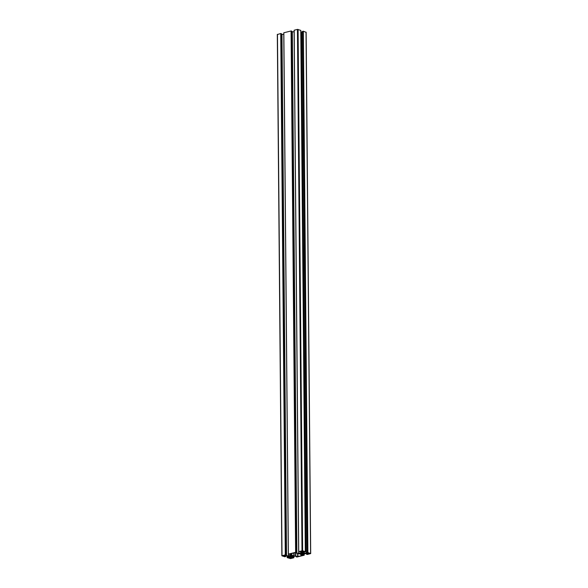 <?xml version="1.0" encoding="UTF-8"?>
<svg xmlns="http://www.w3.org/2000/svg" width="588" height="588" viewBox="0 0 588 588"><rect width="100%" height="100%" fill="white"/><g stroke="black" fill="none" stroke-linecap="round" stroke-linejoin="round"><path stroke-width="0.88" d="M291.861 554.69L289.987 553.881L294.919 552.749L300.725 554.168L300.791 554.763L302.644 555.417L297.631 556.601L293.831 555.866L291.824 555.182L291.861 554.69M290.127 557.497L292.31 557.968L289.84 558.357L288.598 557.909L290.127 557.497M284.269 555.293L285.687 555.983L283.923 556.336L282.578 555.8L284.269 555.293M302.43 551.853L300.24 551.382L302.71 551L303.952 551.448L302.43 551.853L302.416 550.941M291.677 555.403L291.744 555.498A1.676 0.485 -0.5 0 1 292.75 555.844L293.265 556.035L292.655 556.123A1.676 0.485 -0.5 0 1 291.442 556.424L290.472 556.402A1.676 0.485 -0.5 0 1 289.465 556.057L288.951 555.873L289.561 555.778A1.676 0.485 -0.5 0 1 290.773 555.476L291.677 555.403M306.774 553.646L308.31 553.014L309.972 553.551L307.965 554.05L306.774 553.396M303.393 553.33L302.989 553.573A1.676 0.485 -0.5 0 1 301.776 553.874L300.806 553.852A1.676 0.485 -0.5 0 1 299.799 553.514L299.285 553.323L299.895 553.235A1.676 0.485 -0.5 0 1 301.107 552.933L302.078 552.948A1.676 0.485 -0.5 0 1 303.085 553.293L303.415 553.543M300.314 551.64L301.548 552.058L301.379 552.58L298.66 553.249L296.866 553.212L295.632 552.793L296.352 552.536L295.624 552.323L288.392 554.109L291.214 554.609L291.045 555.131L288.326 555.8L286.532 555.763L285.298 555.344L286.018 555.087L285.29 554.874L281.858 555.785L284.849 556.792L286.466 555.954L288.267 555.991L290.509 556.763L290.332 557.277L287.194 557.637L290.553 558.6L293.875 557.762L291.001 557.292L291.17 556.77L295.683 556.138L296.918 556.564L296.198 556.821L296.925 557.027L304.209 555.212L301.335 554.741L301.504 554.227L306.017 553.587L307.252 554.014L306.532 554.271L307.259 554.477L310.692 553.573L307.891 552.566L306.083 553.396L302.041 552.595L302.217 552.073L305.356 551.713L302.629 550.765L298.726 551.559L300.314 551.64M300.777 30.385L297.447 29.4L294.125 30.238L298.704 551.566M304.268 551.838L304.283 553.359M302.489 31.811L300.821 32.031M301.534 32.046L306.083 553.396M306.039 32.303L303.342 31.215L302.482 31.407L307.083 552.713M290.332 556.696L290.332 557.277M281.417 33.773L280.741 33.523L277.411 34.508M283.806 34.442L281.468 34.236M281.983 34.413L286.532 555.763M283.776 34.449L288.326 555.8M291.038 554.55L291.045 555.131M283.842 32.759L288.377 554.116L283.842 32.759L291.075 30.973L295.624 552.323M291.751 31.223L291.075 30.973M294.14 31.892L291.802 31.686M292.317 31.862L296.866 553.212M294.11 31.899L298.66 553.249M301.372 552L301.379 552.58M291.751 553.448L291.758 554.594M291.846 553.426L291.861 554.66L291.854 553.426M291.824 554.793L291.824 555.182M293.809 552.94L293.831 555.866M294.11 552.867L294.132 555.91M295.499 552.955L295.529 555.939M295.801 553.058L295.83 555.983M297.609 553.426L297.631 556.601M297.918 553.433L297.947 556.608M289.833 557.571L289.84 558.357M290.773 557.461L290.781 558.372M283.916 555.381L283.923 556.336M284.232 555.3L284.239 556.336M301.475 551.052L301.482 551.838M290.465 555.513L290.472 556.402M290.546 555.498L290.568 556.527M290.663 555.491L290.678 556.564M290.759 555.484L290.766 556.579M291.023 555.344L291.038 556.579M291.126 555.322L291.134 556.571M291.258 555.322L291.266 556.542M291.428 555.322L291.442 556.424M292.655 555.756L292.655 556.123M307.958 553.102L307.965 554.05M308.274 553.021L308.281 554.058M300.799 552.963L300.806 553.852M300.88 552.948L300.887 553.889L300.88 552.948M300.894 552.948L300.902 553.977M300.997 552.94L301.012 554.014M301.093 552.933L301.1 554.028M301.357 552.793L301.372 554.036M301.46 552.771L301.468 554.021M301.593 552.771L301.6 553.992M301.762 552.779L301.776 553.874M302.989 553.205L302.989 553.573M294.176 30.209L298.726 551.559M297.447 29.4L301.997 550.75M298.079 29.415L302.629 550.765M300.777 30.333L305.326 551.691M302.563 31.355L307.112 552.705M303.151 31.208L307.7 552.566M303.342 31.215L307.891 552.566M306.039 32.134L310.589 553.492M306.583 553.778L306.583 554.227M306.613 553.793L306.613 554.219M302.555 553.962L302.57 555.168M302.746 553.918L302.761 555.168M303.364 553.764L303.379 555.021M303.68 553.69L303.695 555.021M304.209 555.212L304.194 553.558L304.172 555.19M296.249 556.329L296.249 556.777M296.279 556.344L296.279 556.77M292.221 556.513L292.236 557.718M292.412 556.469L292.427 557.718M293.03 556.314L293.044 557.564M293.346 556.233L293.361 557.571M293.831 556.116L293.846 557.74M287.209 555.969L287.223 557.615L287.223 555.969M287.811 555.983L287.826 557.461M288.127 555.991L288.142 557.468M288.635 556.123L288.649 557.644M288.826 556.182L288.84 557.652M277.47 34.325L282.019 555.682M280.741 33.523L285.29 554.874M280.932 33.523L285.481 554.881M281.417 33.692L285.966 555.043M291.266 30.973L295.815 552.33M291.751 31.142L296.301 552.492M294.125 30.238L298.675 551.588M300.806 30.363L305.356 551.713M302.482 31.407L307.032 552.757M306.142 32.215L310.692 553.573M306.532 553.764L306.532 554.271M296.198 556.314L296.198 556.821M293.86 556.108L293.875 557.762M287.179 555.969L287.194 557.637M285.511 556.189L285.518 556.593M277.308 34.427L281.858 555.785M281.468 33.729L286.018 555.087M283.791 32.788L288.341 554.139M291.802 31.179L296.352 552.536"/></g></svg>
